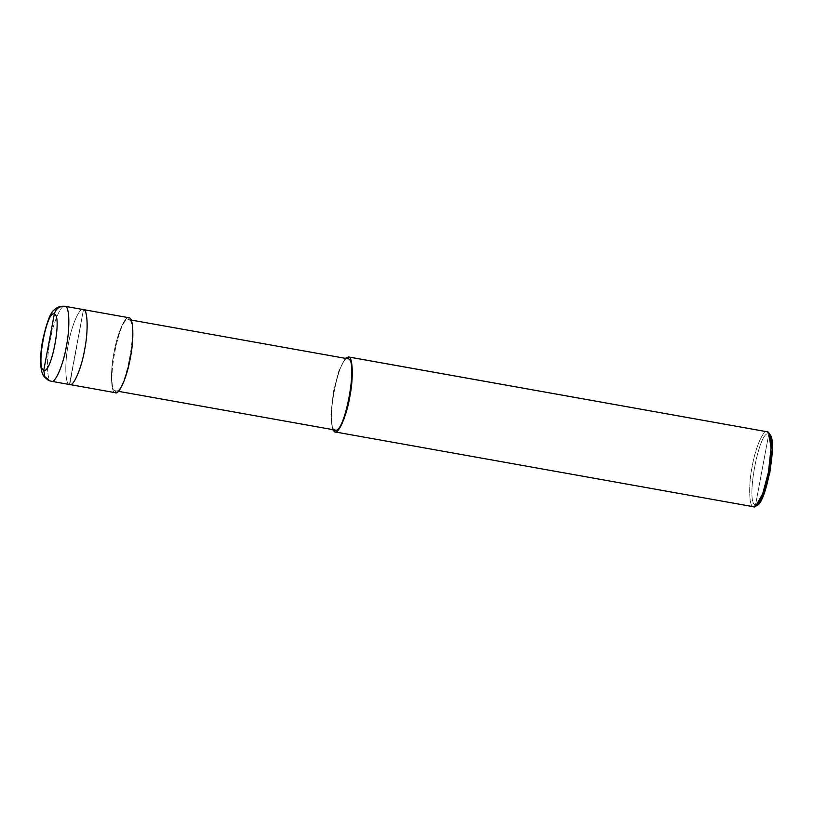 <?xml version="1.0" encoding="UTF-8"?>
<svg xmlns="http://www.w3.org/2000/svg" width="813" height="813" viewBox="0 0 813 813"><rect width="100%" height="100%" fill="white"/><g stroke="black" fill="none" stroke-linecap="round" stroke-linejoin="round"><path stroke-width="0.61" stroke-dasharray="4.07 3.05" d="M69.766 384.569L83.475 309.611L69.461 384.488C65.131 384.742 64.512 362.568 68.343 344.173C71.442 325.525 79.765 306.511 83.475 309.611C79.765 306.511 71.442 325.525 68.343 344.173C64.512 362.568 65.131 384.742 69.461 384.488L83.475 309.611L69.461 384.488L51.178 381.216C46.839 381.47 46.229 359.305 50.06 340.911C53.16 322.263 61.483 303.249 65.192 306.338C61.483 303.249 53.16 322.263 50.06 340.911C46.229 359.305 46.839 381.47 51.178 381.216L69.461 384.488C65.131 384.742 64.512 362.568 68.343 344.173C71.442 325.525 79.765 306.511 83.475 309.611C79.765 306.511 71.442 325.525 68.343 344.173C64.512 362.568 65.131 384.742 69.461 384.488L115.172 392.649C110.842 392.903 110.222 370.738 114.054 352.344C117.163 333.696 125.476 314.682 129.186 317.781C125.476 314.682 117.163 333.696 114.054 352.344C110.222 370.738 110.842 392.903 115.172 392.649L115.527 390.779C105.202 389.214 119.247 314.184 128.84 319.651L129.186 317.781L128.545 319.57L131.167 320.037M51.473 381.297L49.756 380.84M769.444 434.355L768.813 434.01L755.511 505.137C745.186 503.572 759.23 428.532 768.813 434.01L767.34 431.805C763.631 428.715 755.307 447.719 752.208 466.377C748.377 484.772 748.997 506.936 753.326 506.682C748.997 506.936 748.377 484.772 752.208 466.377C755.307 447.719 763.631 428.715 767.34 431.805L768.813 434.01C759.23 428.532 745.186 503.572 755.511 505.137L768.813 434.01L770.185 435.199M128.84 319.651C139.155 321.216 125.111 396.246 115.527 390.779C125.111 396.246 139.155 321.216 128.84 319.651L131.178 320.068L128.84 319.651C119.247 314.184 105.202 389.214 115.527 390.779L334.946 429.986C324.631 428.421 338.675 353.391 348.259 358.858C338.675 353.391 324.631 428.421 334.946 429.986L115.527 390.779L115.172 392.649L69.461 384.488M332.619 429.599L330.911 414.132L333.482 391.551L338.757 371.185L345.352 358.309L338.757 371.185L333.482 391.551L330.911 414.132L332.619 429.599M334.6 431.855L753.326 506.682L755.511 505.137L753.326 506.682L334.6 431.855M115.527 390.779L118.424 391.327M757.787 504.588L755.511 505.137"/><path stroke-width="1.22" d="M49.756 380.84L47.997 380.047C44.441 377.1 42.743 375.21 42.906 374.397C40.914 371.226 39.207 360.322 42.439 341.46C46.565 322.558 50.589 311.968 54.512 309.712C57.052 307.07 60.518 305.922 64.888 306.267L83.475 309.611C87.804 309.357 88.424 331.521 84.593 349.915C81.493 368.563 73.17 387.577 69.461 384.488C73.17 387.577 81.493 368.563 84.593 349.915C88.424 331.521 87.804 309.357 83.475 309.611L65.192 306.338C59.562 305.952 55.934 308.523 54.298 314.072L43.78 370.22C35.64 368.99 46.727 309.753 54.298 314.072C46.727 309.753 35.64 368.99 43.78 370.22L44.786 376.602L49.756 380.84L51.473 381.297L49.756 380.84L44.786 376.602L43.78 370.22L54.298 314.072C62.438 315.302 51.351 374.539 43.78 370.22C51.351 374.539 62.438 315.302 54.298 314.072C55.934 308.523 59.562 305.952 65.192 306.338L65.192 306.338C69.522 306.084 70.131 328.259 66.31 346.653C63.201 365.301 54.878 384.315 51.178 381.216C54.878 384.315 63.201 365.301 66.31 346.653C70.131 328.259 69.522 306.084 65.192 306.338L83.475 309.611C87.804 309.357 88.424 331.521 84.593 349.915C81.493 368.563 73.17 387.577 69.461 384.488L115.476 392.73M755.511 505.137C765.094 510.605 779.139 435.565 768.813 434.01M131.167 320.037L348.259 358.858C358.574 360.423 344.529 435.453 334.946 429.986L334.6 431.855L332.619 429.599L335.21 431.967L334.6 431.855L334.946 429.986C344.529 435.453 358.574 360.423 348.259 358.858L348.604 356.988L348.259 358.858M345.352 358.309L348.604 356.988L345.352 358.309M348.31 356.907L767.34 431.805L348.604 356.988C352.944 356.734 353.553 378.899 349.722 397.293C346.623 415.941 338.299 434.955 334.6 431.855L753.631 506.763M69.461 384.488C73.17 387.577 81.493 368.563 84.593 349.915C88.424 331.521 87.804 309.357 83.475 309.611L129.186 317.781C133.515 317.527 134.135 339.692 130.304 358.086C127.204 376.734 118.881 395.748 115.172 392.649C118.881 395.748 127.204 376.734 130.304 358.086C134.135 339.692 133.515 317.527 129.186 317.781M334.6 431.855C338.299 434.955 346.623 415.941 349.722 397.293C353.553 378.899 352.944 356.734 348.604 356.988L767.34 431.805C771.669 431.551 772.289 453.715 768.458 472.109C765.358 490.767 757.035 509.771 753.326 506.682L755.724 506.103L762.706 493.796L768.458 472.109L771.049 448.065L768.773 433.065L767.34 431.805M768.773 433.065L770.185 435.199L772.35 449.457L769.881 472.302L764.413 492.891L757.787 504.588L755.724 506.103M51.473 381.297L69.766 384.569M118.424 391.327L335.23 430.067"/></g></svg>

